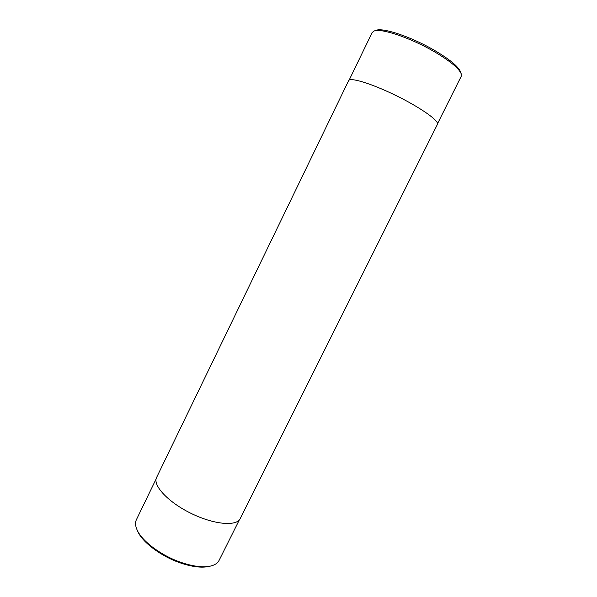 <?xml version="1.0" encoding="UTF-8"?>
<svg xmlns="http://www.w3.org/2000/svg" width="597" height="597" viewBox="0 0 597 597"><rect width="100%" height="100%" fill="white"/><g stroke="black" fill="none" stroke-linecap="round" stroke-linejoin="round"><path stroke-width="0.9" d="M156.608 477.451C152.436 485.189 167.936 502.07 190.898 513.301C213.808 524.636 236.636 526.621 240.225 518.592L437.437 124.355C439.556 121.072 420.84 107.744 396.371 95.729C371.924 83.677 349.939 76.976 348.626 80.655L156.608 477.451M349.141 80.11L372.17 32.529L374.17 30.984L376.14 30.313C382.811 27.372 411.191 36.827 433.892 50.014C449.414 59.148 458.302 66.424 460.541 71.849L461.212 73.819L461.205 76.341L437.556 123.616M156.093 479.01L136.392 519.711C135.071 522.457 135.288 525.823 137.034 529.793L137.713 531.3C142.295 542.21 161.183 556.411 180.376 562.926C192.144 566.889 201.711 568.053 209.084 566.426L210.696 566.038C214.905 565.001 217.704 563.12 219.077 560.396L239.307 519.957M137.034 529.793C141.743 541.016 161.257 555.68 181.085 562.419C193.234 566.508 203.107 567.717 210.696 566.038M374.17 30.984C380.976 27.969 410.273 37.745 433.721 51.357C449.75 60.782 458.914 68.267 461.212 73.819"/></g></svg>
